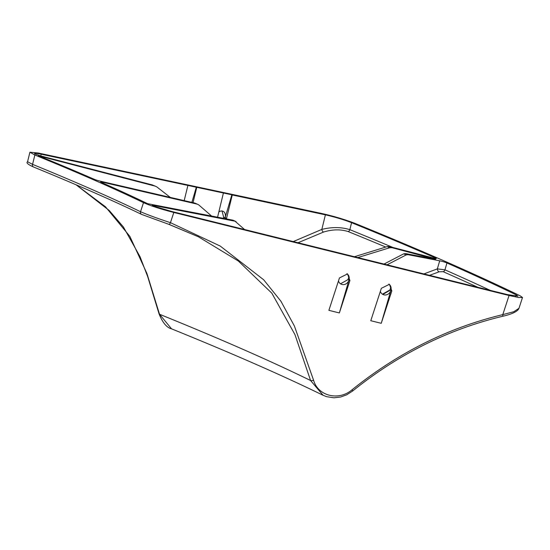 <?xml version="1.0" encoding="UTF-8"?>
<svg xmlns="http://www.w3.org/2000/svg" width="550" height="550" viewBox="0 0 550 550"><rect width="100%" height="100%" fill="white"/><g stroke="black" fill="none" stroke-linecap="round" stroke-linejoin="round"><path stroke-width="0.82" d="M384.003 264.055L403.693 253.839L405.474 253.564A1370.325 117.432 -163.7 0 1 407.956 254.664L439.711 260.803A4.799 0.412 -163.7 0 1 446.579 262.824A4.799 0.412 -163.7 0 1 446.951 262.976L444.943 269.837A1422.486 121.901 -163.7 0 1 490.208 290.352M423.878 273.928L437.346 268.881L444.943 269.837A2.399 2.001 -66.2 0 1 443.121 271.673L439.161 271.803L429.543 275.33M405.474 253.564L435.572 259.304L392.15 247.72L389.771 247.727L357.809 257.565M381.253 323.311L391.834 290.895L389.414 284.302L381.356 288.303L370.783 320.719L381.253 323.311L390.871 290.428A5.995 5.369 -63.7 0 1 382.979 294.504A5.995 5.369 -63.7 0 1 380.373 291.321M382.436 294.188L389.916 289.953L390.899 286.935M349.931 280.521L339.357 312.936L328.879 310.337L339.46 277.929L347.511 273.928L349.931 280.521L348.012 279.579L340.539 283.814M346.933 273.687A5.995 5.369 -63.7 0 1 348.975 280.046A5.995 5.369 116.3 0 1 341.082 284.13A5.995 5.369 116.3 0 1 338.477 280.947M391.834 290.895L390.871 290.428A5.995 5.369 116.3 0 0 388.836 284.068M40.769 155.946L41.195 154.206L231.832 194.789L232.272 194.968L226.421 218.921M217.566 217.209L223.396 193.077M231.832 194.789L225.122 217.731A5.995 4.51 -68.1 0 1 224.806 218.611M152.274 205.356L153.56 205.439C151.621 205.123 151.91 205.425 154.426 206.353L171.882 211.523L507.141 294.546L517.894 296.154L516.092 294.841A1422.486 121.901 16.3 0 0 446.951 262.976M153.422 205.982L153.56 205.439L235.029 221.203A1121.161 96.078 16.3 0 0 232.753 220.144L233.887 220.694M211.613 216.054L198.646 204.813L197.319 204.167L102.843 182.263A4.799 0.412 -163.7 0 0 100.684 181.988A4.799 0.412 -163.7 0 0 101.365 182.421A1000.292 85.718 16.3 0 1 147.634 203.679L232.753 220.144M170.273 197.395L156.819 186.897L155.231 186.147L38.473 155.801A1000.292 85.718 16.3 0 1 94.071 179.218A4.799 0.412 -163.7 0 0 100.396 181.191L194.872 203.094L197.319 204.167A1121.161 96.078 16.3 0 0 194.872 203.094M152.377 184.951L155.231 186.147A1121.161 96.078 16.3 0 0 152.377 184.951L40.624 155.911L34.623 153.808C34.148 153.058 36.334 153.189 41.195 154.206M232.272 194.968L325.401 214.837L321.839 229.405C331.939 226.903 341.282 226.992 349.862 229.666L351.567 222.681C343.619 219.615 334.895 217.002 325.401 214.837M435.469 258.438L435.6 257.998A1422.486 121.901 16.3 0 0 351.567 222.681M435.6 257.998A4.799 0.412 -163.7 0 1 436.322 258.452A4.799 0.412 -163.7 0 1 433.139 257.923L389.579 246.599A1370.325 117.432 -163.7 0 1 392.15 247.72M143.495 202.661A995.5 85.312 16.3 0 0 34.856 155.017L32.56 164.361A995.5 85.312 -163.7 0 1 140.532 211.716L143.495 202.661C150.631 205.831 160.731 209.103 173.807 212.472L509.059 295.494L518.684 297.516L522.5 297.502L520.252 295.866A1427.277 122.313 16.3 0 0 355.163 223.458C345.235 219.629 334.331 216.356 322.458 213.647L38.259 153.024L29.906 152.206L34.856 155.017M196.756 187.392L193.036 202.668M187.88 185.494L184.195 200.619M223.362 218.329L223.651 217.14L222.021 210.994M226.593 218.322L225.122 217.731A5.995 4.51 111.9 0 0 222.922 211.221A5.995 4.51 111.9 0 0 218.79 212.011M389.771 247.727A1367.981 117.226 16.3 0 0 387.193 246.613L354.289 256.768M236.163 221.753L235.029 221.203L244.571 229.522M385.66 247.019A1421.014 121.77 16.3 0 0 348.136 231.543C340.56 229.164 332.358 229.343 323.517 232.066L298.018 242.756M76.161 184.827L105.469 206.779L129.834 236.335L146.926 273.494L159.521 314.256L171.545 328.838C232.141 353.389 282.652 375.533 323.077 395.278L310.585 380.518L294.938 334.579L271.844 293.191L238.349 261.03L198.371 236.768L169.414 224.531M33.461 166.973C27.878 164.429 25.912 162.69 27.569 161.755L32.56 164.361A2.399 1.843 112.2 0 0 33.461 166.973C75.659 184.209 111.691 200.014 141.563 214.383L141.563 214.383A2.399 2.124 115.7 0 1 140.532 211.716C147.744 214.844 157.719 218.501 170.459 222.674A2.399 1.073 109.3 0 1 168.754 224.304A2.399 1.073 109.3 0 1 168.706 224.283L141.907 214.514M173.807 212.472L170.459 222.674L220.261 246.084L263.677 279.785L280.933 301.249L294.415 326.047L313.569 380.181C317.928 396.131 338.834 401.232 352.117 389.73C398.2 352.681 448.429 327.649 502.789 314.627L513.865 311.692L518.973 308.275L522.5 297.502M518.973 308.275C517.798 311.41 512.291 314.098 502.439 316.332A2.399 0.784 -103.3 0 0 502.789 314.627L509.059 295.494M516.092 294.841L515.625 296.271M348.996 276.561L348.012 279.579M407.956 254.664L406.168 254.932A1367.981 117.226 16.3 0 0 403.693 253.839M387.007 264.846L406.168 254.932M387.193 246.613L389.579 246.599M439.711 260.803L437.346 268.881A2.399 1.547 -109 0 0 439.161 271.803M293.253 241.581L321.839 229.405A2.399 1.382 -109.9 0 0 323.517 232.066M196.316 187.213L191.874 202.4M339.357 312.936L348.975 280.046M432.403 258.775L432.561 258.225M390.871 290.428L389.916 289.953M225.122 217.731L223.651 217.14M348.136 231.543A2.399 1.829 -67.9 0 0 349.862 229.666A1422.486 121.901 -163.7 0 1 392.982 247.486M313.569 380.181A2.399 0.914 162.6 0 1 310.585 380.518A1223.386 104.837 16.3 0 0 159.521 314.256A2.399 1.004 -16.2 0 1 159.053 313.857C162.628 322.733 166.794 327.724 171.545 328.838M502.439 316.332C448.168 329.416 398.262 354.289 352.715 390.961L352.117 389.73M477.778 287.272A1421.014 121.77 16.3 0 0 443.121 271.673M102.843 182.263L102.63 182.978M382.993 294.346L389.73 290.441M197.938 236.555L198.371 236.768M27.569 161.755L29.906 152.206M159.053 313.857L147.751 276.808L140.051 256.726L123.399 226.971L109.209 210.478L76.072 184.786M141.563 214.383L168.754 224.304L198.406 236.789M352.715 390.961L346.617 394.852L340.636 397.011L333.939 397.794L326.659 396.688L323.084 395.278M233.31 220.323L235.593 221.389"/></g></svg>
